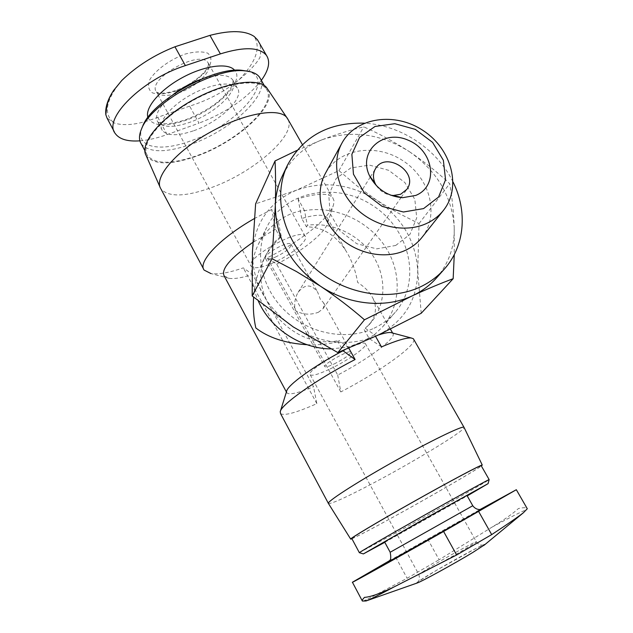<?xml version="1.0" encoding="UTF-8"?>
<svg xmlns="http://www.w3.org/2000/svg" width="633" height="633" viewBox="0 0 633 633"><rect width="100%" height="100%" fill="white"/><g stroke="black" fill="none" stroke-linecap="round" stroke-linejoin="round"><path stroke-width="0.47" stroke-dasharray="3.17 2.37" d="M139.901 140.835C148.233 140.17 157.308 138.081 167.144 134.568L198.999 123.15L189.639 106.13C208.297 100.283 224.81 91.453 239.171 79.639C249.078 71.505 255.985 64.155 259.91 57.579C261.492 50.442 260.701 44.539 257.536 39.879M389.342 560.798L480.059 509.525M427.694 539.015L439.096 559.754L492.134 527.067C504.153 519.788 512.936 513.6 518.474 508.505C524.132 507.357 527.067 507.444 527.289 508.766M362.717 601.168L366.697 599.633L407.13 578.269L439.096 559.754M417.005 583.056C414.939 583.397 421.815 578.934 437.632 569.66C460.049 556.542 488.36 541.492 484.799 544.665M376.406 185.691C379.895 190.826 384.682 194.007 390.775 195.217M318.367 312.291L323.067 308.69L324.183 304.932L323.598 302.803L320.274 299.164L317.663 292.13C311.309 283.877 304.797 283.956 298.103 292.367C294.954 297.747 293.973 303.753 295.16 310.384C302.234 314.656 309.972 315.289 318.367 312.291M372.987 298.428C377.236 307.353 376.01 316.057 369.324 324.515L365.265 328.258L371.302 322.134C386.454 303.856 386.597 276.099 372.513 255.123C358.444 234.123 331.708 221.787 307.369 225.253L306.451 226.875C322.545 226.859 335.806 235.009 346.251 251.333C351.829 260.432 355.635 270.805 357.669 282.46C364.861 287.073 369.965 292.391 372.987 298.428L390.434 329.16M281.187 236.109L278.219 221.21L271.692 209.46L275.632 229.217L280.34 237.715L281.187 236.109C275.252 240.714 270.544 246.34 267.063 252.994C243.515 292.478 291.117 351.426 339.074 340.491L338.03 341.812L342.88 350.571M280.34 237.715C273.978 243.151 268.566 250.138 264.119 258.668C258.193 270.283 254.688 283.109 253.619 297.162M307.005 344.716C317.861 345.191 328.195 344.225 338.03 341.812M365.265 328.258L374.388 334.73L382.641 326.826C401.646 304.805 401.813 270.742 384.358 245.343C366.934 219.896 333.923 205.432 304.489 210.647L307.369 225.253M330.679 348.886L347.992 347.169L339.074 340.491M278.109 221.423C269.587 227.405 262.988 235.049 258.327 244.37C254.371 252.425 252.258 261.113 251.989 270.426M251.966 272.546C252.053 282.223 254.173 291.718 258.311 301.039M374.087 328.195C382.372 324.27 389.414 318.977 395.206 312.306C421.958 281.638 410.176 229.85 373.328 205.931C336.954 181.283 284.66 190.573 266.817 227.152C253.96 252.939 261.342 288.316 285.491 311.183C309.561 334.113 346.995 341.029 374.087 328.195M374.388 334.73L362.638 341.662L347.992 347.169M304.489 210.647L298.072 198.833C316.801 193.152 328.353 192.764 332.721 197.662L333.971 200.661L333.599 204.459C330.046 218.084 299.338 242.281 267.221 257.789L276.7 264.119L337.721 375.068C368.738 358.8 397.595 337.302 392.776 333.29L392.31 332.95M278.219 221.21C286.551 214.935 295.35 211.343 304.608 210.425M276.7 264.119C301.886 251.475 325.227 232.873 327.831 222.737L327.182 217.744C324.001 214.168 315.519 214.413 301.735 218.48L306.451 226.875M364.157 329.603L369.118 338.441L378.305 335.031M275.632 229.217L252.868 242.384M224.106 275.83L229.138 278.346C234.598 279.074 242.392 277.76 252.535 274.398L313.525 386.7C298.507 392.998 289.637 395.079 286.915 392.943L286.638 391.226M301.735 218.48L298.072 198.833M271.692 209.46L254.411 218.543M229.138 278.346L210.947 273.567C218.575 274.587 229.36 272.688 243.294 267.87L252.535 274.398M381.493 346.9L369.118 338.441M337.721 375.068L340.807 391.938C378.392 372.402 415.81 346.045 413.84 339.565M280.546 413.563C284.185 416.055 296.291 412.748 316.848 403.632L313.525 386.7M296.893 150.417L322.181 139.727C304.093 146.816 290.816 158.883 282.334 175.934M322.181 139.727C337.373 134.022 351.236 129.733 363.769 126.861C379.246 133.682 394.399 141.911 409.211 151.54C380.647 133.642 351.639 129.702 322.181 139.727M409.211 151.54C423.865 161.399 437.363 172.113 449.707 183.681C451.994 196.42 453.497 210.86 454.193 227.01C451.867 195.969 436.873 170.815 409.211 151.54M436.351 278.093C448.829 263.565 454.779 246.538 454.193 227.01L454.272 254.593M453.062 182.019C437.229 149.151 400.776 124.97 364.339 123.174M395.712 245.462L409.962 234.352L416.72 217.902L414.852 199.442L404.859 182.526L388.717 170.317L369.482 165.118L350.769 167.967L336.21 178.451L328.764 194.671L330.094 213.471L340.095 231.045L356.783 243.729L376.706 248.864L395.712 245.462M421.887 237.517C439.753 215.26 430.211 178.482 403.197 160.893C376.485 142.852 338.892 148.367 325.338 173.482M421.214 313.272L417.717 270.544L419.038 223.591L397.587 212.775L376.872 200.321L357.313 186.142L338.948 170.641L296.284 190.264L255.621 203.81M338.948 170.641L363.769 126.861M419.038 223.591L449.707 183.681M378.02 335.166C404.321 321.271 417.558 299.726 417.717 270.544C415.952 241.521 402.343 218.108 376.872 200.321C350.532 183.855 323.669 180.508 296.284 190.264C269.508 201.864 254.893 222.492 252.432 252.156C252.369 282.5 265.971 307.432 293.253 326.937C321.888 344.384 350.144 347.129 378.02 335.166M189.639 106.13L157.807 117.295C139.545 124.464 125.017 126.371 114.225 123.016L107.04 118.062M175.294 91.318C189.457 85.969 202.639 76.561 209.08 67.13C211.897 61.1 211.469 56.464 207.798 53.204C202.22 51.226 194.6 51.534 184.947 54.129C169.937 59.637 155.94 69.796 149.863 79.529C147.481 85.597 148.383 90.068 152.585 92.948C158.479 94.523 166.044 93.977 175.294 91.318M261.326 80.367C246.838 98.503 226.06 112.769 198.999 123.15M193.848 130.683C219.841 121.765 245.05 97.68 237.312 88.082C232.39 80.684 210.472 83.706 190.177 95.211C169.81 106.613 157.119 123.095 162.262 130.374C167.223 136.071 177.754 136.174 193.848 130.683M142.275 127.178C133.99 147.307 159.358 152.735 190.755 140.85C237.691 125.002 278.504 77.859 246.933 71.086M141.23 143.841C149.238 152.925 166.004 153.028 191.522 144.142C230.119 130.635 268.629 95.718 260.685 79.236M197.654 155.378C238.15 141.056 278.148 103.733 266.169 88.857C258.707 77.756 224.462 82.662 192.155 100.963C159.753 119.123 139.806 144.751 147.56 155.694C155.425 164.509 172.129 164.406 197.654 155.378M146.104 155.489C153.621 165.173 170.752 165.308 197.488 155.876C237.272 141.745 277.064 105.703 268.004 89.664M159.967 186.964L160.964 188.99C168.924 197.551 186.395 196.847 213.376 186.877C254.047 171.78 295.69 135.755 288.252 119.874M328.321 503.29L328.48 503.559C332.349 503.678 347.683 496.652 374.491 482.465C414.947 461.038 464.116 431.144 464.139 427.576M316.848 403.632L243.294 267.87M340.807 391.938L267.221 257.789M375.535 336.329L374.538 334.548M348.775 348.142L348.134 346.995M351.932 538.762C357.867 536.183 371.943 528.784 394.169 516.56C430.226 496.739 474.861 470.905 481.365 465.991M351.806 538.533C354.844 537.71 369.086 530.312 394.525 516.338C432.948 495.22 480.566 467.534 481.246 465.769M359.346 552.664L401.781 529.639C439.998 508.339 487.719 481.08 489.143 479.679M384.801 542.315L467.225 495.9M384.611 541.967L467.035 495.56M271.984 263.312C290.12 255.843 309.236 240.35 305.138 236.093C300.311 226.986 243.539 258.976 251.301 266.43C253.968 268.906 260.859 267.87 271.984 263.312M275.315 257.125C285.839 252.053 291.085 247.764 291.045 244.243C288.719 239.954 261.983 255.02 265.623 258.573C266.857 259.736 270.085 259.253 275.315 257.125M334.137 363.975C344.779 358.515 350.381 354.527 350.943 352.003C349.503 349.313 322.094 364.766 324.879 366.689C325.837 367.306 328.923 366.404 334.137 363.975M329.999 368.992C348.11 360.501 368.493 346.077 365.423 343.711C362.503 337.975 304.251 370.796 310.241 374.807C312.306 376.121 318.89 374.182 329.999 368.992M239.171 79.639C256.056 61.963 261.065 47.578 254.181 36.469M481.911 509.051L388.274 561.835L481.832 509.082M492.134 527.067C514.985 514.756 526.45 509.106 526.521 510.119M366.491 600.812L366.04 600.97C364.695 601.397 364.917 600.954 366.697 599.633M121.797 80.454C105.592 100.125 103.068 114.312 114.225 123.016M147.916 117.453C152.418 126.212 164.976 127.186 185.596 120.373C216.059 110.118 245.145 81.412 234.708 70.326M173.909 93.977C159.548 105.561 154.136 114.858 157.664 121.868C162.689 127.684 173.252 127.882 189.346 122.462C215.339 113.655 240.413 89.459 232.564 79.671C227.738 74.045 217.182 73.934 200.89 79.339M390.181 552.269L472.764 505.72M178.466 92.964C196.602 87.069 213.748 69.994 208.122 62.896C200.439 48.725 146.041 79.386 156.454 92.007C160.007 96.232 167.349 96.548 178.466 92.964M436.62 563.196C454.629 552.72 477.432 540.44 476.388 541.816C477.242 542.758 416.261 577.122 418.73 574.305L436.62 563.196M395.712 557.175L407.13 578.269M167.144 134.568L157.807 117.295M323.067 308.69L401.053 197.607M401.211 197.377L406.853 189.346M298.103 292.367L370.21 177.145M370.36 176.908L375.567 168.592M369.324 324.515L371.302 322.134M264.119 258.668L267.063 252.994M382.641 326.826L395.206 312.306M258.327 244.37L266.817 227.152M327.182 217.744L346.251 251.333M286.401 391.985L286.915 392.943M327.831 222.737L333.599 204.459M280.411 411.197L280.237 411.751M111.899 93.146L113.418 90.717M237.312 88.082L232.564 79.671C233.205 79.078 233.245 80.518 232.691 83.983C231.955 86.302 229.629 91.445 218.504 101.351C209.515 108.552 198.778 114.613 186.292 119.526C177.786 122.351 170.688 123.744 164.999 123.696L158.907 122.596L157.664 121.868L162.262 130.374M144.838 150.599L147.56 155.694M264.277 85.542L266.169 88.857M203.533 268.946L204.158 270.109M302.36 144.553L332.721 197.662M305.138 236.093L208.122 62.896L208.431 64.795C208.376 65.832 207.379 67.794 205.44 70.682C200.827 76.886 188.42 85.898 175.927 90.519C160.616 95.005 157.68 92.426 157.641 92.56L156.454 92.007L251.301 266.43M265.623 258.573L324.879 366.689M291.045 244.243L317.663 292.13M323.598 302.803L350.943 352.003M310.241 374.807L418.73 574.305C420.842 581.047 417.258 581.877 418.017 581.735L437.704 569.621L476.277 548.265L483.446 544.863C484.047 544.966 479.347 546.247 476.388 541.816L365.423 343.711M115.095 133.31L114.28 131.767"/><path stroke-width="0.95" d="M139.901 140.835C127.462 141.713 119.194 139.205 115.095 133.31C102.997 118.593 142.457 79.165 185.374 65.603L220.395 53.884C244.093 46.581 259.443 47.071 266.446 55.356L257.536 39.879L254.181 36.469C245.216 30.447 230.467 30.075 209.942 35.369L174.945 46.779C154.436 54.849 136.712 66.069 121.797 80.454L113.402 90.701C109.074 97.474 106.74 103.899 106.384 109.984L105.83 114.708L107.04 118.062M480.059 509.525L516.33 489.713L443.598 531.467C400.847 555.79 348.815 584.726 352.407 582.233L389.342 560.798M516.33 489.713L527.297 508.766L523.372 512.762C517.406 517.375 506.851 524.654 491.691 534.6L456.638 554.991L393.829 587.052C380.243 593.548 370.455 596.99 364.466 597.378C362.543 599.419 361.847 600.638 362.369 601.049L366.04 600.97C369.055 599.957 378.32 595.321 393.829 587.052M484.799 544.665L472.677 552.538C453.988 563.861 420.621 582.131 417.005 583.056L366.491 600.812M390.775 195.217L393.362 195.502L400.681 194.244L406.853 189.346C419.537 172.682 385.98 150.425 375.567 168.592C372.916 173.102 372.774 178.047 375.14 183.42L376.406 185.691M253.619 297.162C252.884 307.765 253.619 318.035 255.827 327.965C268.471 337.761 285.53 343.347 307.005 344.716M251.989 270.426L251.966 272.546M258.311 301.039C270.251 328.48 300.77 348.648 330.679 348.886M392.31 332.95L390.775 332.547C388.282 332.301 384.128 333.124 378.305 335.031M252.868 242.384C230.57 257.9 220.98 269.049 224.106 275.83L286.401 391.985M342.88 350.571L342.991 350.769C314.008 365.906 287.422 385.228 286.638 391.226L280.411 411.197M254.411 218.543C219.983 238.063 197.385 262.189 204.158 270.109L210.947 273.567M413.84 339.565L413.365 338.726L411.181 337.967C406.275 337.603 396.377 340.578 381.493 346.9L375.535 336.329M342.991 350.769L355.097 359.512C317.149 379.04 280.838 404.724 280.237 411.751L280.546 413.563L328.321 503.29M364.339 123.174C328.883 122.209 303.262 136.198 287.477 165.134L282.334 175.934C278.022 185.018 275.687 194.814 275.331 205.329C275.774 188.729 275.671 173.94 275.038 160.948L296.893 150.417M454.272 254.593L453.157 278.702C441.059 283.188 427.425 288.901 412.265 295.848C421.697 291.441 429.728 285.523 436.351 278.093L444.295 269.152C464.844 246.308 467.716 211.343 453.062 182.019M412.265 295.848L364.466 319.8C350.848 307.923 336.139 296.695 320.345 286.116C348.53 305.011 385.347 308.611 412.265 295.848M320.345 286.116L296.331 271.478L272.048 258.707L275.331 205.329C275.529 237.889 290.539 264.816 320.345 286.116M287.477 165.134C272.665 195.803 282.389 238.245 312.219 265.907C341.955 293.649 387.475 302.226 419.869 287.121C429.443 282.666 437.585 276.676 444.295 269.152M341.962 143.074L325.338 173.482C315.06 192.084 320.235 218.559 338.251 236.101C356.197 253.706 384.429 259.704 404.796 250.605C411.687 247.511 417.384 243.151 421.887 237.517L443.432 210.378C461.908 187.344 451.606 149.103 423.263 130.635C395.229 111.709 355.991 117.097 341.962 143.074C331.328 162.309 336.914 189.9 355.912 208.297C374.831 226.756 404.447 233.205 425.677 223.868C432.861 220.695 438.78 216.201 443.432 210.378M423.572 208.597L438.582 197.021L445.569 179.756L443.369 160.299L432.568 142.385L415.311 129.377L394.842 123.688L375.005 126.481L359.631 137.345L351.869 154.341L353.459 174.186L364.268 192.836L382.158 206.39L403.403 212.008L423.572 208.597M415.77 195.415C439.041 186.07 433.708 150.535 408.285 140.249C383.226 128.816 357.629 151.398 369.537 175.8C376.611 189.03 387.618 196.333 402.556 197.702L415.77 195.415M453.157 278.702L421.214 313.272L378.02 335.166L337.864 352.589L293.253 326.937L252.179 295.951L252.432 252.156L255.621 203.81L275.038 160.948M337.864 352.589L364.466 319.8M252.179 295.951L272.048 258.707M266.446 55.356C270.544 61.638 268.843 69.978 261.326 80.367M246.933 71.086L241.83 70.318C213.289 66.576 151.627 101.32 142.686 126.181L142.275 127.178M260.685 79.236L259.514 77.186C256.856 73.57 251.966 71.466 244.844 70.872C215.196 66.979 150.733 103.298 141.468 129.124C138.912 135.169 138.833 140.075 141.23 143.841L144.838 150.599M268.004 89.664L266.604 87.591C258.193 77.099 223.995 82.377 191.878 100.56C159.674 118.616 139.379 144.039 146.104 155.489L159.967 186.964M288.252 119.874L286.654 117.327C278.465 107.23 243.135 113.56 209.428 132.637C175.634 151.596 153.969 177.382 160.584 188.357M464.139 427.576L463.942 427.212C461.853 425.724 428.628 441.905 391.439 462.881C354.227 483.834 325.655 502.467 328.464 503.544M355.097 359.512L348.775 348.142M481.365 465.991L482.251 465.026C480.945 464.709 449.256 481.563 413.112 501.937C376.944 522.312 348.561 539.308 350.722 539.142L351.932 538.762M481.246 465.769L481.167 465.635C479.822 465.366 448.662 481.935 413.175 501.937C377.664 521.94 349.74 538.659 351.806 538.533L359.346 552.664M489.143 479.679L489.135 479.592C488.035 479.759 457.01 496.81 421.404 516.876C385.782 536.942 357.542 553.289 359.37 552.712M467.225 495.9L488.098 483.636L423.073 519.63L363.382 553.915L384.801 542.315M467.035 495.56L467.019 495.536C467.296 494.832 379.855 544.103 384.611 541.967L390.173 552.261L472.764 505.727C477.258 511.828 483.462 508.671 482.156 508.932L481.911 509.051M481.832 509.082L435.267 535.937L388.266 561.835L389.627 560.442C390.901 559.896 391.083 557.175 390.181 552.269M234.708 70.326C228.402 62.453 204.783 65.389 182.399 77.582C159.959 89.688 144.617 107.903 147.916 117.453M200.89 79.339C191.174 82.891 182.177 87.773 173.909 93.977M478.667 511.527L491.691 534.6M443.598 531.467L456.638 554.991M220.395 53.884L209.942 35.369M185.374 65.603L174.945 46.779M484.087 545.258L523.372 512.77M390.434 329.16L392.634 333.037M390.775 332.547L411.181 337.967M105.83 114.708C105.157 108.346 107.175 101.153 111.899 93.146M142.686 126.181L141.468 129.124M241.83 70.318L244.844 70.872M259.514 77.186L264.277 85.542M266.604 87.591L286.654 117.327M160.964 188.99L203.533 268.946M287.129 117.904L302.36 144.553M413.365 338.726L463.942 427.212M482.251 465.026L463.965 427.22M350.658 539.039L328.48 503.559M481.167 465.635L489.135 479.592L488.098 483.636M363.334 553.899L359.402 552.704M467.019 495.536L472.764 505.727M393.362 195.502L402.556 197.702M375.14 183.42L369.537 175.8M352.431 582.273L362.218 600.78M114.28 131.767L107.032 118.062"/></g></svg>
